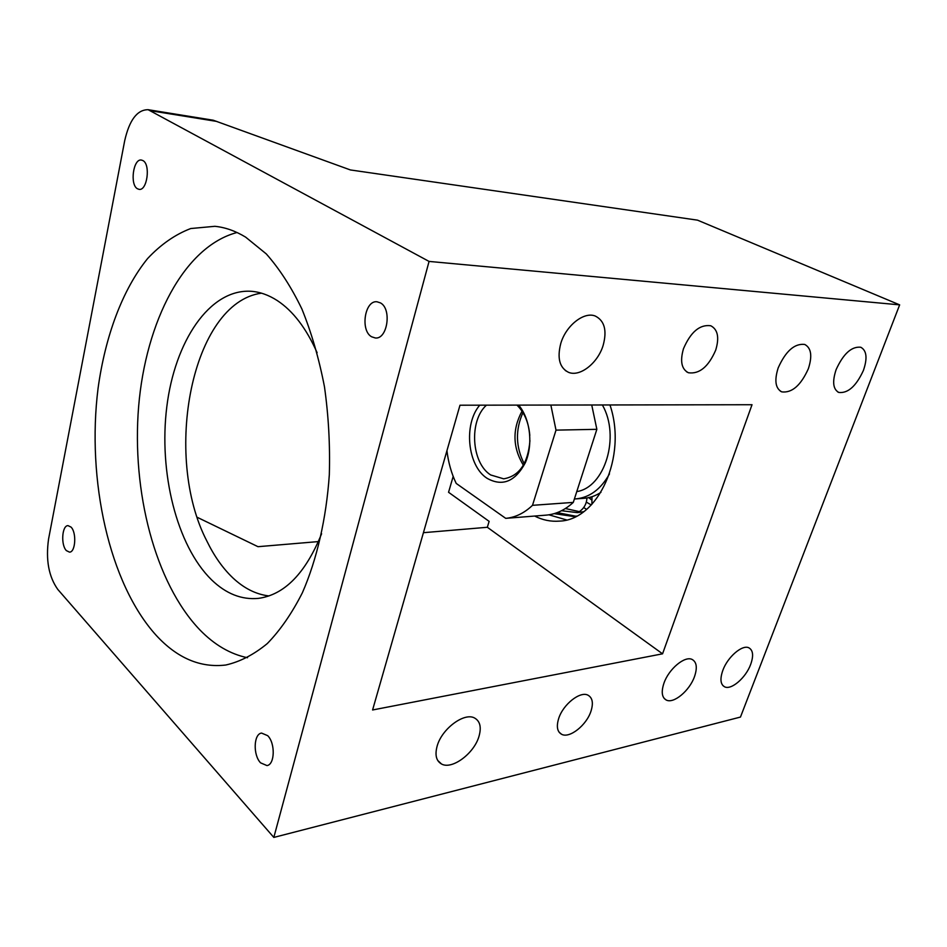 <?xml version="1.0" encoding="UTF-8"?>
<svg xmlns="http://www.w3.org/2000/svg" width="947" height="947" viewBox="0 0 947 947"><rect width="100%" height="100%" fill="white"/><g stroke="black" fill="none" stroke-linecap="round" stroke-linejoin="round"><path stroke-width="1.42" d="M260.603 762.856C252.932 755.185 253.583 733.949 261.55 733.073L267.681 735.665C275.435 743.111 274.902 764.631 266.971 765.578L260.603 762.856M429.062 261.419L273.825 837.42L57.803 589.436C48.735 576.652 45.645 559.878 48.557 539.103L124.684 140.76C129.372 120.056 137.185 109.698 148.123 109.698L429.062 261.419L899.65 304.863L697.513 220.154L350.414 169.951L213.241 120.222L148.123 109.698M245.628 237.129L266.285 253.914C279.448 268.759 291.321 287.13 301.904 309.018C311.492 332.681 319.021 358.593 324.466 386.767C328.55 415.733 330.172 445.066 329.319 474.743C326.289 518.778 316.878 559.488 302.424 592.668C291.984 613.265 280.276 630.229 267.291 643.569C253.832 654.649 239.982 661.811 225.717 665.031C200.373 668.002 177.231 658.141 156.291 635.449C109.071 583.518 86.544 479.833 98.074 388.258C105.247 336.256 122.435 289.616 147.602 258.555C160.812 244.468 175.195 234.465 190.738 228.535L214.874 226.309C225.185 227.339 235.436 230.938 245.628 237.129M66.385 550.621C60.703 545.081 61.957 525.419 68.006 525.632L71.013 527.077C76.754 532.463 75.547 552.338 69.51 552.137L66.385 550.621M142.938 160.588C150.81 164.47 147.152 191.14 139.043 189.341L137.41 188.749C129.644 184.653 133.314 158.267 141.458 160.067L142.938 160.588M380.398 302.874C392.022 308.781 387.501 339.523 375.332 337.984L371.579 336.765C360.109 330.527 364.725 300.14 376.989 301.773L380.398 302.874M273.825 837.42L740.459 717.068L899.65 304.863M662.557 653.821L752.025 404.724L459.982 405.209L372.585 709.978L662.557 653.821L487.338 527.278L423.427 532.688M437.194 745.905C441.965 728.61 464.456 712.085 474.625 718.039C480.141 721.235 481.573 727.379 478.945 736.482C474.08 753.516 451.92 770.018 441.503 763.992C436.165 760.903 434.732 754.866 437.194 745.905M560.754 343.548C565.892 325.543 584.133 311.243 595.367 316.085C604.553 320.796 607.157 330.539 603.156 345.335C597.888 363.103 579.895 377.273 568.496 372.313C559.606 367.815 557.014 358.226 560.754 343.548M663.942 683.201C668.748 668.961 684.906 655.513 692.174 659.479C696.708 662.083 697.489 667.777 694.506 676.584C689.641 690.635 673.696 704.035 666.286 700.046C661.858 697.525 661.077 691.914 663.942 683.201M722.798 670.452C727.556 656.993 742.33 644.303 748.899 647.831C753.125 650.269 753.717 655.798 750.675 664.415C745.869 677.721 731.285 690.351 724.597 686.812C720.454 684.444 719.862 678.999 722.798 670.452M778.185 367.886C785.702 351.077 794.557 343.264 804.737 344.448C811.271 347.963 812.467 356.072 808.336 368.774C800.831 385.405 791.988 393.112 781.808 391.88C775.415 388.507 774.208 380.516 778.185 367.886M836.13 369.59C843.375 353.728 851.578 346.282 860.764 347.241C866.694 350.485 867.582 358.203 863.427 370.395C856.218 386.092 848.015 393.455 838.841 392.46C833.029 389.347 832.117 381.724 836.13 369.59M715.719 350.094C708.498 366.738 699.395 374.29 688.422 372.751C681.544 369.212 679.887 361.198 683.474 348.733C690.706 331.935 699.797 324.276 710.759 325.756C717.814 329.449 719.471 337.558 715.719 350.094M590.964 711.233C586.513 725.224 569.538 738.707 561.618 734.292C557.227 731.771 556.244 726.503 558.683 718.513C563.074 704.331 580.274 690.813 588.028 695.205C592.538 697.797 593.52 703.136 590.964 711.233M237.022 232.512C183.907 246.504 145.684 321.873 138.629 406.547C131.621 491.386 154.941 582.89 199.817 629.838C214.365 644.836 230.275 654.14 247.534 657.739M268.96 595.947C255.986 594.385 243.9 588.3 232.69 577.717C222.746 568.212 214.176 556.055 206.967 541.258C162.363 455.756 191.72 302.697 261.467 293.168M197.355 517.37L257.998 546.691L318.441 541.577M453.175 476.4L448.558 492.286L489.126 521.359L487.338 527.278M534.641 516.044C542.584 520.092 550.823 521.785 559.357 521.122C598.149 520.282 627.589 456.478 609.963 404.961M317.115 352.698C306.283 328.301 293.014 310.936 277.305 300.59C268.581 294.955 259.727 291.842 250.766 291.262C209.394 289.013 174.804 341.465 166.802 406.819C158.634 472.222 176.592 545.602 211.583 579.848C225.978 593.757 241.568 599.936 258.353 598.386C284.467 594.858 305.55 573.314 321.601 533.741M548.905 514.813L566.519 519.915M554.173 513.641L573.278 516.458L576.605 516.056M575.646 516.198L557.274 512.599M583.612 511.688L577.516 512.635L561.535 510.717M565.406 508.527L581.517 512.114M586.56 509.368L583.695 507.533M591.259 504.976L586.323 502.099M588.691 497.625L591.544 499.874M524.212 463.746C515.665 446.889 515.251 429.843 522.945 412.596M600.954 492.345C595.485 495.908 589.756 497.909 583.743 498.335L575.705 498.903C589.614 497.601 600.86 489.268 609.477 473.891M574.391 498.962L575.705 498.903M602.387 404.973C620.51 436.531 604.849 487.456 576.77 491.6M523.36 465.237C512.67 447.458 512.22 429.429 522.022 411.152M516.955 405.115C524.401 412.407 528.686 422.504 529.811 435.407M529.941 440.615C528.012 463.426 519.264 476.163 503.686 478.827L490.7 474.968C471.357 462.953 468.824 420.847 486.438 405.162M518.648 405.115C530.308 418.811 533.339 444.865 525.277 462.87C515.132 481.656 502.419 486.817 487.125 478.342C467.439 465.9 463.32 424.161 479.75 405.174M550.858 405.056L556.007 430.127L532.498 505.331C524.307 513.108 515.381 517.441 505.722 518.352L456.194 483.408C451.435 473.429 448.357 462.527 446.937 450.725M556.007 430.127L596.859 429.322L591.733 404.985M532.498 505.331L573.29 502.395L596.859 429.322M505.722 518.352L546.455 515.109C556.138 514.197 565.075 509.971 573.29 502.395M151.603 110.906L216.816 121.429M578.818 511.972C583.908 508.717 586.607 504.041 586.927 497.968M592.005 496.713L591.887 504.313M590.088 497.282L590.431 499.033M441.503 763.992L437.703 760.429M568.496 372.313L565.288 370.49M666.286 700.046L664.249 698.507M724.597 686.812L722.916 685.604M781.808 391.88L780.364 391.158M838.841 392.46L837.704 391.904M686.563 371.78L688.422 372.751M559.097 732.185L561.618 734.292"/></g></svg>
